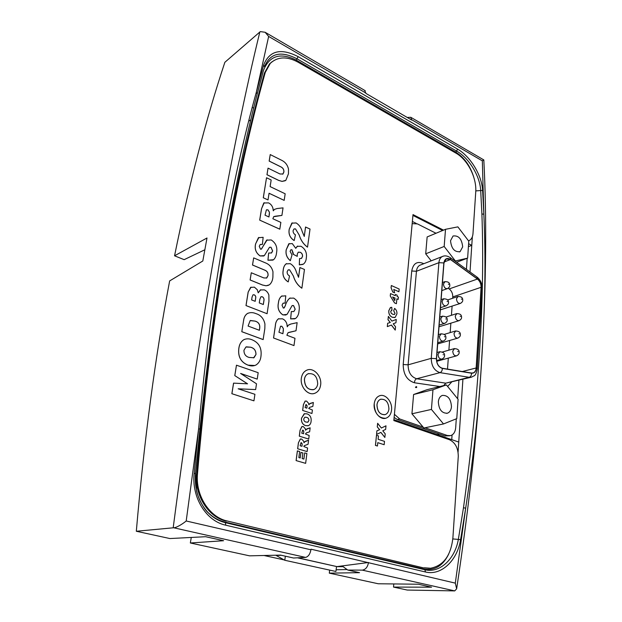 <?xml version="1.0" encoding="UTF-8"?>
<svg xmlns="http://www.w3.org/2000/svg" width="622" height="622" viewBox="0 0 622 622"><rect width="100%" height="100%" fill="white"/><g stroke="black" fill="none" stroke-linecap="round" stroke-linejoin="round"><path stroke-width="0.93" d="M451.471 406.702C451.121 410.155 449.753 412.324 447.358 413.218C441.853 413.366 438.852 409.571 438.347 401.828C438.704 398.453 440.034 396.315 442.351 395.405C447.887 395.164 450.927 398.927 451.471 406.702M456.773 418.629L458.087 399.277L446.355 384.917L432.966 389.745L431.427 409.424L443.509 423.947L456.773 418.629M446.355 384.917L426.972 389.714L413.599 394.511L432.966 389.745M431.427 409.424L411.935 413.801L423.877 427.998L443.509 423.947M411.935 413.801L413.599 394.511M436.006 233.258L417.401 223.881L412.161 223.656M394.418 414.33L399.697 418.956L423.115 427.089M425.044 427.757L447.28 435.478L450.592 435.633C453.562 434.615 455.257 431.979 455.685 427.718L456.284 418.831M457.652 398.741L458.904 380.299M466.43 269.373L467.176 258.293M439.847 386.526L414.485 382.779C407.068 380.415 403.305 374.32 403.188 364.5L411.725 270.998C413.249 263.215 417.284 260.773 423.831 263.689M394.123 417.479L397.326 419.485L444.87 435.944L449.823 435.781M437.134 434.599L439.598 434.117M476.157 367.967C475.931 370.541 474.959 372.181 473.233 372.897L471.523 373.037L442.328 368.247C438.572 366.98 436.636 363.808 436.527 358.731L443.968 263.005L446.207 258.915L450.483 259.545L477.432 279.053C479.889 281.09 481.101 283.834 481.086 287.294L476.157 367.967L462.333 371.528M447.506 369.103L448.306 358.117M448.882 350.155L449.589 340.545M450.165 332.599L450.849 323.23M451.424 315.3L452.093 306.164M452.668 298.249L452.762 296.927C452.816 293.561 451.634 290.894 449.208 288.935L448.205 288.235M460.109 303.513L440.329 309.873M457.598 338.181L437.678 343.919M456.307 355.908L436.667 361.304M458.865 320.727L439.015 326.775M429.273 568.321L423.372 567.847L227.209 520.995C209.35 517.247 195.316 495.159 197.493 473.723C204.428 392.739 213.735 318.853 225.413 252.058C237.091 185.403 250.371 125.535 265.252 72.471L270.275 63.366C277.684 56.579 286.913 56.167 297.969 62.13L455.973 153.152C467.674 159.636 476.887 177.9 475.729 192.112L472.992 233.561C472.712 236.959 471.484 239.276 469.299 240.52L468.522 240.846M226.299 521.119C208.448 517.372 194.429 495.314 196.614 473.91C203.557 393.018 212.88 319.218 224.565 252.493C236.259 185.9 249.546 126.095 264.428 73.069L269.458 63.965L272.133 61.687M307.47 369.935L306.615 370.253C303.715 371.676 301.958 374.327 301.343 378.207C301.958 374.327 303.715 371.676 306.623 370.253C313.317 366.84 322.072 376.123 320.641 384.995C320.042 389.045 318.192 391.767 315.097 393.166C308.465 396.3 299.858 387.008 301.351 378.207C299.944 386.581 307.711 395.654 314.297 393.446M380.058 395.639L379.467 395.817C376.497 397.046 374.739 399.721 374.203 403.841C374.747 399.721 376.504 397.046 379.474 395.817C385.352 393.361 392.575 401.866 391.557 409.945C391.036 414.205 389.209 416.934 386.083 418.139C380.26 420.394 373.13 411.873 374.203 403.841C374.584 413.342 378.363 418.155 385.531 418.287M304.438 379.264C304.858 376.582 306.078 374.747 308.092 373.775C314.087 372.959 317.29 376.341 317.702 383.937C317.29 386.705 316.03 388.563 313.923 389.535C307.968 390.227 304.811 386.806 304.438 379.264M313.348 389.73C307.618 389.916 304.64 386.433 304.399 379.28C304.819 376.59 306.04 374.763 308.053 373.791L308.652 373.565M376.986 404.798C377.36 401.944 378.573 400.101 380.633 399.262C385.764 398.896 388.532 402.139 388.921 408.996C388.556 411.912 387.312 413.778 385.181 414.61C380.081 414.89 377.352 411.616 376.986 404.798M384.777 414.718C379.832 414.656 377.22 411.352 376.948 404.805C377.321 401.96 378.534 400.109 380.586 399.27L381.014 399.145M442.607 230.513L412.93 215.414M227.209 520.995L423.372 567.847M443.517 230.132L413.008 214.598L393.835 420.558L449.426 439.7C455.288 442.537 458.235 448.104 458.274 456.416L452.909 537.696C450.973 555.493 443.525 565.678 430.556 568.244L424.383 567.793M304.57 413.646L301.499 418.202C301.134 421.988 302.486 424.461 305.542 425.619L308.007 425.798M300.465 438.976L298.42 442.755L297.635 448.765L307.136 451.595L307.587 448.003L303.847 446.542L304.174 445.733L308.061 444.279L308.566 440.252L305.573 441.223L303.971 442.646M391.114 287.761L391.339 285.529L391.067 287.776L392.762 292.021L394.573 292.822L392.809 292.006L391.067 287.776M393.765 289.487L398.92 291.741L393.742 289.448L394.62 292.807M396.867 298.879L398.181 299.415L396.875 298.848L396.401 303.699L394.55 302.93L390.251 295.979L390.53 293.592L395.289 295.691L395.405 294.447L395.242 295.668M268.688 253.045L271.589 252.913L272.654 250.946L271.005 247.245L269.505 247.268L264.342 255.611L260.105 255.906C255.922 252.921 254.437 248.893 255.642 243.824L258.418 237.721L263.145 237.316L262.398 244.423L260.136 244.578L259.25 246.32L260.517 249.204L261.473 249.08L266.597 240.185L271.2 239.944C275.818 242.992 277.606 247.268 276.549 252.781C276.3 255.689 275.305 258.006 273.563 259.732L267.981 260.206L268.642 253.061L267.934 260.221L272.902 260.105M269.489 247.276L270.967 247.268L272.607 250.969L271.301 253.076M258.907 237.417L255.603 243.847C254.39 248.917 255.883 252.944 260.066 255.93L263.689 256M260.315 244.462L262.398 244.423M267.172 239.835L261.256 249.204M268.004 275.585L268.051 275.569C268.307 273.042 267.328 271.278 265.096 270.259L252.532 265.003L253.675 257.889L252.493 265.026L265.05 270.282C267.281 271.293 268.269 273.066 268.004 275.585L266.441 278.135M253.675 257.889L265.921 263.075C269.59 264.622 271.938 267.53 272.972 271.791L272.902 276.992C272.669 280.382 271.495 283.002 269.365 284.845L266.107 285.77L262.523 285.016L250.137 279.97L251.288 272.763L250.091 279.986L262.484 285.031L266.06 285.786L268.409 285.35M245.993 305.565L267.079 313.721L245.993 305.565L248.155 292.052L251.078 287.139M260.773 289.728L258.223 292.775M241.802 331.713L263.137 339.589L264.832 328.603L264.925 324.015C263.775 318.565 260.781 315.097 255.945 313.62C252.897 312.298 250.028 312.283 247.338 313.566L247.292 313.581C245.146 315.136 243.91 317.484 243.575 320.618L241.802 331.713L243.575 320.618M248.155 313.146L247.292 313.581M231.858 393.703L253.939 400.84L231.858 393.703L233.553 383.136L247.556 383.821L234.766 375.587L247.486 383.813M234.813 375.571L236.469 365.2L234.766 375.587M240.691 373.511L257.22 379.109L240.597 373.449L256.505 383.805L255.634 389.582L238.226 388.812M244.625 339.324L243.653 339.783C240.908 341.649 239.291 344.534 238.817 348.444C237.822 356.694 240.869 362.261 247.976 365.137L254.818 365.503M264.21 202.71L261.512 208.759L259.693 220.126L279.791 229.199L280.856 222.404L272.864 218.757L273.664 216.72L281.914 215.414L275.375 216.199M274.582 209.303L273.299 210.796M273.905 216.557L275.336 216.223M263.277 197.765L268.012 199.934L263.277 197.765L266.527 177.736L271.169 179.976L270.119 186.592L285.171 193.784L284.176 200.385L269.062 193.286M283.826 172.123L283.873 172.1C284.106 169.783 283.173 168.064 281.066 166.945L269.202 161.067L270.236 154.575L269.155 161.09L281.02 166.968C283.127 168.088 284.067 169.806 283.826 172.123L282.683 174.199M270.236 154.575L281.805 160.359C285.28 162.093 287.504 164.97 288.491 168.997L288.452 173.81L285.856 180.326L282.085 181.375L278.71 180.388L267.009 174.712L268.02 168.165L266.97 174.735L278.664 180.411L282.046 181.399L285.226 180.745M387.646 323.277L387.312 326.597L387.646 323.277M387.685 323.261L390.297 322.499L388.042 319.692L388.369 316.388L387.996 319.708L390.251 322.507M396.206 319.467L391.883 321.1L396.206 319.467M391.409 325.081L395.234 330.111L391.456 325.065L387.358 326.581M394.612 308.403C396.362 309.772 397.124 311.622 396.89 313.939L395.149 317.422L392.365 317.282C389.807 316.085 388.626 313.885 388.836 310.666L390.383 307.563L391.751 307.299L391.977 310.145L390.686 311.373L391.184 313.193L392.653 314.242L394.41 314.522L395.048 313.332L393.71 310.759L394.612 308.403L393.672 310.775L395.001 313.348L394.309 314.561M390.616 307.462L388.789 310.681C388.579 313.908 389.761 316.108 392.319 317.298L394.799 317.562M391.417 310.207L391.977 310.145M278.835 318.651L278.298 318.899C276.479 320.478 275.492 322.756 275.336 325.749L273.54 337.995L293.981 345.591L294.983 338.298L286.874 335.227L288.056 332.716L296.018 330.772L289.409 332.272M290.256 324.202L288.266 325.244L287.286 326.729M288.522 332.521L289.362 332.288M292.324 305.519L293.506 305.558L295.147 309.243L293.918 311.435L295.193 309.227L293.553 305.542L292.083 305.635L287.076 314.374L282.924 314.88C278.804 312.042 277.319 308.022 278.469 302.805C278.718 299.905 279.76 297.689 281.587 296.15L285.77 295.823L285.094 303.085L283.057 303.225L282.023 305.169L283.282 308.046L284.223 307.867L285.304 305.775C286.151 302.595 287.621 300.076 289.712 298.21L293.693 298.101C298.241 300.978 300.022 305.239 299.026 310.907C298.817 314.25 297.658 316.785 295.551 318.495L290.676 318.861L291.314 311.544L290.63 318.884L294.828 318.829M282.085 295.893L281.548 296.165C279.721 297.705 278.679 299.921 278.423 302.821C277.272 308.038 278.765 312.065 282.886 314.895L285.988 315.004M283.243 303.132L285.094 303.085M290.155 297.985L289.665 298.226C287.574 300.092 286.104 302.619 285.257 305.791L283.904 308.053M293.374 276.106C294.991 281.401 297.814 285.428 301.841 288.204L301.88 288.188C297.86 285.412 295.038 281.377 293.413 276.09L289.634 269.862L293.413 276.09M288.32 269.831L289.634 269.862M283.204 270.22C282.225 275.313 283.889 279.208 288.196 281.906L288.243 281.89C283.935 279.185 282.271 275.289 283.251 270.197L283.204 270.22C283.407 267.483 284.347 265.376 286.019 263.899L286.587 263.588M301.88 288.188L304.461 269.466L299.882 267.538L298.529 277.249M286.221 249.671C285.428 254.056 286.781 257.718 290.295 260.657L290.342 260.641C286.828 257.695 285.467 254.033 286.268 249.647L289.246 243.552M297.596 246.079L295.745 248.279M286.268 249.647L288.795 243.816L292.286 243.599L295.761 248.326L297.199 246.304L300.962 246.265C305.316 248.917 307.089 252.827 306.304 257.99C306.11 260.696 305.145 262.733 303.412 264.117L299.361 264.84L299.532 258.596L299.314 264.863L302.797 264.443M298.412 252.143L300.247 252.283C301.888 253.154 302.634 254.553 302.494 256.482L301.343 258.48M293.11 254.242L297.254 256.357L293.11 254.242L291.943 249.795L290.832 249.834L290.101 251.342L292.013 254.973L290.342 260.641M290.94 249.764L291.905 249.811M299.198 235.116C300.784 240.302 303.552 244.306 307.493 247.136L307.532 247.113C303.59 244.283 300.83 240.279 299.236 235.093L295.528 228.935L299.236 235.093M294.136 228.904L295.528 228.935M289.246 229.059C288.297 233.965 289.93 237.798 294.144 240.558L294.19 240.543C289.969 237.775 288.336 233.942 289.292 229.036L292.278 222.855M307.532 247.113L310.02 229.044L305.542 227.022L304.236 236.391M296.095 460.591L305.643 463.351L296.095 460.591L297.363 450.88L299.633 451.533L298.848 457.582L300.208 457.986L300.924 452.396L300.162 457.971M300.924 452.396L302.891 452.979L302.175 458.569L303.901 459.075L304.687 452.894L303.855 459.059M302.043 426.498L300.061 430.206L299.283 436.162L308.722 439.062L309.173 435.501L305.449 434.016L306.428 432.842L309.639 431.816L310.145 427.827L307.113 428.783L305.573 430.152M305.278 401.027L303.396 404.619L302.634 410.442L311.956 413.482L312.399 409.999L308.722 408.46L309.554 407.379L312.858 406.391L313.348 402.481L310.285 403.383L308.846 404.673M376.885 430.813L376.574 434.436L376.885 430.813L379.645 429.724L377.274 426.91L377.632 423.302L381.372 428.037L385.99 425.813L381.364 428.029M380.858 432.391L384.87 437.453L380.905 432.376L376.574 434.436M375.431 445.399L377.445 446.021L375.431 445.399L376.489 435.276L378.448 435.913L378.114 439.272L384.497 441.356L384.171 444.714L377.779 442.67M305.589 425.603C302.533 424.445 301.18 421.973 301.546 418.186L304.181 413.77L307.019 413.84C310.083 414.944 311.451 417.378 311.117 421.141C310.93 423.426 310.005 424.943 308.341 425.697L305.542 425.619M307.136 451.595L297.635 448.765M297.681 448.757L298.467 442.74L300.309 439.023L301.686 439.054L303.769 441.332L303.979 442.724L304.399 441.923M304.446 441.915L308.566 440.252M391.339 285.529L399.176 289.036L398.92 291.741M395.405 294.447L397.217 295.248L397.1 296.484L398.407 297.059L398.181 299.415M396.401 303.699L394.55 302.93M394.597 302.914L390.251 295.979M390.297 295.963L390.53 293.592M251.288 272.763L263.907 277.964L266.768 277.956L268.051 275.569M246.032 305.55L248.201 292.037L250.604 287.403L254.398 287.154L257.283 289.72L258.231 292.838L260.323 289.969L264.303 289.875C266.48 290.785 268.004 292.495 268.867 295.015L268.953 301.312L267.079 313.721M263.184 339.573L241.841 331.689M243.622 320.594C243.948 317.461 245.192 315.121 247.338 313.566M255.634 389.582L238.172 388.797L254.927 394.309L253.939 400.84M231.905 393.687L233.6 383.129M236.469 365.2L258.184 372.695L257.22 379.109M248.022 365.122C240.908 362.237 237.853 356.67 238.864 348.429C239.338 344.51 240.955 341.626 243.7 339.767C246.25 338.547 248.955 338.516 251.793 339.674C258.83 342.465 261.893 347.916 260.991 356.017C260.587 360.177 258.892 363.186 255.899 365.052C253.426 366.179 250.798 366.202 248.022 365.122L247.976 365.137M279.838 229.176L259.693 220.126M259.732 220.102L261.559 208.735L263.782 202.997L268.517 202.873C270.632 203.876 272.086 205.61 272.887 208.075L273.307 210.842L274.279 209.49M274.318 209.466L276.93 208.564L283.049 207.865L281.914 215.414M284.176 200.385L269.069 193.24L268.012 199.934M263.316 197.742L266.527 177.736M268.066 168.142L279.978 173.981L282.963 174.012L283.873 172.1M388.369 316.388L391.891 321.1M396.253 319.451L395.942 322.74L393.221 323.782L395.553 326.799L395.234 330.111M293.981 345.591L273.54 337.995M273.587 337.979L275.383 325.734C275.538 322.74 276.526 320.462 278.345 318.884L282.404 318.814C284.549 319.669 286.034 321.356 286.851 323.891L287.286 326.791L288.266 325.244M288.313 325.228L290.948 324.008L297.137 322.655L296.018 330.772M291.314 311.544L293.6 311.591M299.928 267.514L298.56 277.311L296.414 272.172C295.326 268.315 293.281 265.477 290.28 263.666L286.019 263.899M289.681 269.847L288.118 269.948L287.154 271.682C287.037 273.626 287.83 275.048 289.541 275.943L288.243 281.89M283.251 270.197C283.453 267.46 284.394 265.353 286.066 263.876M299.571 258.581L301.546 258.371L302.494 256.482M302.541 256.466C302.681 254.53 301.934 253.131 300.294 252.268L300.247 252.283M300.294 252.268L298.233 252.244L297.254 254.165L297.254 256.357M293.149 254.227L293.273 253.457M293.32 253.434L291.943 249.795M305.589 226.999L304.267 236.453L302.16 231.392C301.095 227.613 299.089 224.799 296.15 222.94L291.772 223.158M295.574 228.912L293.949 229.02L293.11 230.607C292.993 232.488 293.778 233.895 295.45 234.821L294.19 240.543M289.292 229.036L291.819 223.142M304.687 452.894L306.887 453.547L305.643 463.351M296.142 460.575L297.409 450.872M308.722 439.062L299.283 436.162M299.33 436.146L300.107 430.199L301.88 426.544L303.303 426.568L305.371 428.846L305.581 430.23L306.001 429.444M306.047 429.437L310.145 427.827M311.956 413.482L302.634 410.442M302.681 410.434L303.443 404.603L305.099 401.089L306.599 401.104L308.644 403.383L308.846 404.751L309.266 403.989M309.305 403.981L313.348 402.481M376.932 430.805L379.645 429.724M379.692 429.709L377.274 426.91M377.321 426.902L377.678 423.294M385.99 425.813L385.64 429.405L382.771 430.805L385.212 433.837L384.87 437.453M384.171 444.714L377.779 442.646L377.445 446.021M375.486 445.391L376.489 435.276M303.73 418.901L304.819 417.23L306.522 417.331C308.115 417.657 308.924 418.73 308.932 420.558L307.867 422.198L306.04 422.074C304.523 421.724 303.754 420.666 303.73 418.901M301.46 442.716L302.168 443.774L301.965 446.301L300.123 445.741L300.994 442.701L302.121 443.789L302.168 444.769M395.056 298.047L394.807 300.613L392.614 296.974L395.056 298.047L394.768 300.543M259.833 299.306L260.929 296.803L262.313 296.741C263.814 297.681 264.334 299.073 263.891 300.9L263.331 304.531L259.273 302.93L259.833 299.306M252.097 296.919L252.998 294.859L254.274 294.828C255.595 295.606 256.054 296.78 255.642 298.366L255.183 301.32L251.622 299.921L252.097 296.919M254.927 321.069C258.643 322.079 260.221 324.552 259.669 328.494L259.39 330.29L248.077 326.045L250.153 320.625L254.888 321.084C258.604 322.095 260.183 324.567 259.623 328.509L259.351 330.274M243.948 350.264L245.915 347.014L250.51 347.193C254.196 348.095 256.015 350.528 255.976 354.493L253.963 357.743L249.212 357.456C245.69 356.523 243.933 354.128 243.948 350.264M267.958 209.855L269.435 212.172L268.961 216.977L265.034 215.181L266.395 209.878L267.958 209.855L269.388 212.195L269.412 214.1M281.867 326.27L283.375 328.587L282.917 333.734L278.936 332.226L280.538 326.278L281.867 326.27L283.329 328.61L283.36 330.632M303.077 430.199L303.777 431.256L303.583 433.752L301.756 433.184L302.603 430.191L303.73 431.271L303.777 432.243M306.382 404.665L307.074 405.723L306.879 408.172L305.075 407.566L305.876 404.658L307.027 405.731L307.074 406.687M306.522 417.331L306.475 417.346C308.069 417.665 308.877 418.738 308.885 420.565L308.932 420.558M304.951 417.191L306.475 417.346M308.885 420.565L307.696 422.252M302.121 444.784L301.927 446.285M392.645 297.028L395.009 298.062M262.313 296.741L262.266 296.756C263.767 297.705 264.296 299.089 263.845 300.924L263.891 300.9M261.084 296.717L262.266 296.756M263.845 300.924L263.293 304.516M254.274 294.828L254.235 294.844C255.549 295.621 256.007 296.803 255.603 298.389L255.642 298.366M253.123 294.789L254.235 294.844M255.603 298.389L255.144 301.305M250.409 320.501L254.888 321.084M250.51 347.193L250.464 347.216C254.149 348.11 255.969 350.544 255.937 354.509L255.976 354.493M246.304 346.835L250.464 347.216M255.937 354.509L253.574 357.907M266.527 209.793L267.911 209.878M269.365 214.123L268.922 216.954M280.67 326.216L281.828 326.293M283.313 330.647L282.878 333.719M302.642 430.175L303.031 430.206M303.73 432.251L303.544 433.744M305.915 404.642L306.335 404.681M307.027 406.702L306.84 408.156M416.623 387.576L416.686 386.798L416.095 386.573L415.465 387.49L416.623 387.576L415.465 387.49M416.095 386.573L416.025 387.35M462.682 246.841L460.093 251.646C454.589 252.307 451.401 248.66 450.53 240.722L453.049 236.002C458.577 235.264 461.788 238.879 462.682 246.841M467.635 258.122L468.778 241.188L457.87 226.875L445.515 229.308L444.17 246.468L455.382 260.968L467.635 258.122L456.618 262.259M431.186 260.836L425.697 253.823L444.17 246.468M425.697 253.823L427.143 236.943L445.515 229.308M407.2 117.434L410.784 117.294L411.702 120.054L365.876 93.386L364.694 90.392M136.319 531.258L169.907 538.551L205.641 536.708L223.617 540.72L190.34 542.983L249.546 555.835L280.499 555.104L293.553 558.012L305.565 557.398L173.694 527.775C176.461 527.798 182.891 523.786 186.203 520.987L198.62 428.745C201.225 400.856 204.226 372.998 207.631 345.171C212.219 308.901 217.327 274.543 222.971 242.098C232.729 186.18 244.656 133.987 256.318 92.258L268.65 36.441L265.12 32.266L260.307 31.605L224.861 62.301C206.17 118.553 189.407 183.055 174.549 255.797L207.002 237.993L202.811 260.999L169.658 280.919C155.376 355.807 144.265 439.256 136.319 531.258L173.188 527.814C187.004 421.872 201.411 326.877 216.425 242.829C231.376 159.457 245.845 89.164 259.84 31.955M451.743 439.637L452.062 434.98L451.743 439.637M416.211 223.399L412.37 221.463M252.19 107.381L253.457 108.049M468.413 246.646L471.779 245.34L470.014 271.977M462.908 379.303L458.748 442.055L393.92 419.687M468.607 243.723L471.779 245.34L472.347 236.757M248.598 121.204L250.441 120.108M174.549 255.797L184.151 259.662L204.825 249.772M263.052 71.981L263.503 70.364C269.373 55.7 280.281 52.287 296.235 60.109L455.662 152.071C464.113 157.358 470.123 165.646 473.692 176.943M448.711 554.062C442.95 565.872 434.654 570.864 423.823 569.021L224.565 521.944C218.415 520.458 212.872 517.279 207.935 512.404L206.621 511.02M458.748 442.055L458.08 452.163M225.763 525.201L425.518 571.991C441.255 575.988 457.372 560.43 460.599 539.616L465.676 508.197C474.104 453.213 479.578 401.237 482.089 352.285C485.199 303.311 485.782 257.275 483.854 214.178L481.902 214.015C484.942 299.571 478.808 397.474 463.483 507.723L458.391 539.103C455.195 558.898 439.746 573.546 424.834 569.729L225.397 522.674C219.115 521.166 213.509 517.978 208.58 513.127L208.58 513.127C198.745 502.731 194.375 489.553 195.479 473.591L199.903 429.141L198.62 428.745L194.157 473.389C191.537 497.452 206.107 521.073 225.763 525.201L225.397 522.674L224.565 521.944M190.34 542.983L191.273 537.447M305.565 557.398C308.263 556.698 310.059 554.163 310.938 549.794L311.047 549.203L455.304 583.133L456.649 588.824L454.729 590.9L407.239 590.053L393.532 587.082L431.559 587.184L418.303 584.221L378.246 583.763L329.302 573.142L329.644 570.11M284.145 559.917L263.992 555.493M393.532 587.082L393.804 583.941M455.662 152.071L456.634 151.076C468.755 157.895 479.865 175.676 480.682 190.262L481.902 214.015M263.674 64.968L264.513 66.709C269.964 53.142 280.856 50.538 297.199 58.911L456.634 151.076L457.497 149.078L298.163 56.656C280.95 47.824 269.45 50.592 263.674 64.968L256.318 92.258L257.197 93.93L263.503 70.364M239.291 171.003C223.617 245.177 210.485 331.215 199.911 429.11C210.485 331.176 223.617 245.146 239.291 171.003L239.517 169.93C245.278 142.586 251.171 117.255 257.197 93.93M455.304 583.133L465.676 508.197L463.483 507.723M483.792 159.908L482.33 160.857L483.854 214.178L482.61 190.402C481.84 175.07 470.263 156.293 457.497 149.078M173.694 527.775L173.188 527.814M347.2 569.558L336.129 569.775M368.372 563.058C367.532 567.248 365.503 569.604 362.284 570.133L347.799 570.063L343.087 566.665L337.178 566.658L297.829 557.786M281.268 555.283L276.129 555.446L284.767 560.266L335.911 571.478L336.533 566.525L297.464 557.81L337.178 566.658M347.799 570.063L359.532 572.675L329.302 573.142M284.767 560.266L285.358 556.185M337.186 566.572L368.473 562.49M461.749 299.236L461.345 299.05L461.749 299.236M447.63 299.952L457.745 296.531C461.19 296.375 462.846 297.611 462.729 300.239C462.877 301.273 462.115 302.331 460.435 303.404C458.119 303.622 456.805 302.074 456.486 298.762L458.087 296.414M459.355 333.89L458.95 333.719L459.355 333.89M444.287 334.379L455.405 331.013C458.904 331.028 460.552 332.303 460.358 334.838C460.474 335.997 459.666 337.077 457.916 338.088C455.607 338.259 454.309 336.696 454.021 333.4L455.755 330.912M448.773 284.378L448.361 284.184L448.773 284.378M442.452 282.528L444.699 281.719C448.19 281.486 449.885 282.73 449.784 285.444C449.924 286.462 449.177 287.512 447.545 288.585C445.165 288.849 443.805 287.286 443.47 283.904L445.072 281.587M446.168 319.07L445.756 318.892L446.168 319.07M439.77 317.01L442.149 316.24C445.686 316.155 447.373 317.43 447.21 320.081C447.311 321.216 446.518 322.289 444.823 323.308C442.436 323.526 441.091 321.947 440.796 318.581L442.522 316.116M443.486 354.812L443.066 354.641L443.486 354.812M437.009 352.518L439.544 351.795C443.159 351.904 444.831 353.226 444.551 355.753C444.613 357.02 443.766 358.124 442.001 359.073C439.622 359.236 438.3 357.642 438.036 354.299L439.909 351.694M444.839 336.805L444.419 336.634L444.839 336.805M438.401 334.628L440.858 333.882C444.403 333.874 446.083 335.172 445.888 337.785C445.99 338.967 445.165 340.055 443.424 341.058C441.037 341.245 439.707 339.666 439.427 336.308L441.223 333.773M447.475 301.6L447.07 301.413L447.475 301.6M441.122 299.641L443.432 298.848C446.993 298.77 448.687 300.029 448.509 302.634C448.641 303.692 447.871 304.749 446.192 305.822C443.813 306.055 442.46 304.492 442.141 301.118L443.805 298.723M458.134 351.609L457.722 351.438L458.134 351.609M442.405 351.998L454.216 348.639C457.73 348.724 459.37 350.023 459.145 352.518C459.238 353.762 458.398 354.859 456.634 355.815C454.317 355.963 453.026 354.392 452.754 351.103L454.558 348.545M460.56 316.435L460.156 316.256L460.56 316.435M446.013 317.033L456.579 313.643C460.047 313.566 461.711 314.825 461.555 317.414C461.679 318.526 460.886 319.599 459.184 320.618C456.875 320.812 455.561 319.257 455.265 315.953L456.929 313.535M451.572 382.126L447.622 386.472M447.28 435.478L444.87 435.944M399.697 418.956L397.326 419.485M420.9 264.832L419.834 265.236C417.898 266.333 416.771 268.346 416.452 271.262L411.725 270.998M449.978 257.446L450.258 257.648C447.304 255.735 444.637 255.37 442.25 256.552C440.314 257.656 439.194 259.693 438.899 262.678L416.452 271.262L408.094 364.834L403.188 364.5M477.253 368.963L477.253 368.877C475.48 377.329 474.189 375.105 471.733 377.103L469.206 377.313C470.737 376.714 471.515 375.346 471.538 373.216L442.335 368.426C442.304 370.619 441.519 372.018 439.995 372.64L469.206 377.313L445.756 383.168L416.686 378.759L439.995 372.64C434.327 370.743 431.411 365.977 431.256 358.334L436.395 358.684L443.844 262.943L438.899 262.678L431.256 358.334L408.094 364.834C408.195 372.298 411.056 376.94 416.686 378.759C415.263 379.342 414.524 380.687 414.485 382.779M470.862 377.321L445.756 383.168L443.719 385.57M420.946 264.809L443.408 256.116M476.864 276.945L477.463 278.913C479.959 281.004 481.21 283.819 481.203 287.356L482.128 288.437M481.203 287.356L476.281 368.022L477.253 368.877L482.136 288.336C482.182 283.71 480.518 279.978 477.152 277.155L450.258 257.648L450.522 259.397L477.463 278.913M443.844 262.943C444.707 258.651 446.93 257.469 450.522 259.397M442.335 368.426C438.526 367.089 436.551 363.839 436.395 358.684M476.281 368.022C475.838 371.622 474.259 373.348 471.538 373.216M452.762 296.927L481.086 287.294M444.124 261.971L450.483 259.545M477.432 279.053L449.208 288.935M196.614 473.91L197.493 473.723M264.428 73.069L265.252 72.471M475.791 190.9L482.61 190.402M460.599 539.616L452.808 538.932M296.235 60.109L298.163 56.656M423.823 569.021L424.834 569.729L425.518 571.991M454.729 590.9L362.284 570.133M194.157 473.389L195.479 473.591M186.203 520.987L310.938 549.794M365.892 93.059L268.65 36.441M482.33 160.857L411.702 119.727M446.627 413.381L447.358 413.218M472.65 373.044L473.233 372.897M447.195 288.709L441.822 290.598M444.473 323.417L439.14 325.088M441.659 359.166L436.558 360.581M443.082 341.159L437.771 342.73M445.85 305.931L440.493 307.719M270.275 63.366L269.458 63.965M459.316 251.949L460.093 251.646M207.935 512.404L208.58 513.127C202.679 508.244 197.088 494.918 196.474 490.198L195.487 473.583L199.911 429.126M483.823 159.901C486.769 216.627 486.217 280.864 482.167 352.612C478.046 424.733 469.54 503.47 456.649 588.824M410.784 117.294L483.799 159.916M265.12 32.266L365.223 90.703"/></g></svg>
